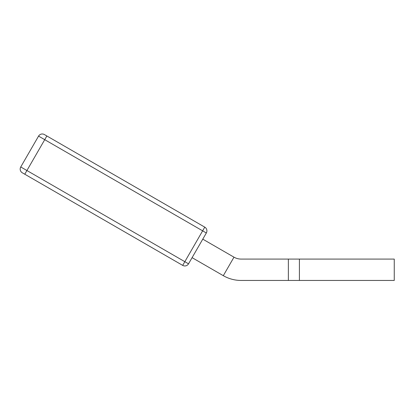 <?xml version="1.0" encoding="UTF-8"?>
<svg xmlns="http://www.w3.org/2000/svg" width="415" height="415" viewBox="0 0 415 415"><rect width="100%" height="100%" fill="white"/><g stroke="black" fill="none" stroke-linecap="round" stroke-linejoin="round"><path stroke-width="0.62" d="M394.25 259.079L394.25 280.447L241.11 280.447A35.612 35.612 0 0 1 223.306 275.679L233.987 257.17A14.245 14.245 0 0 0 241.11 259.079L394.25 259.079L241.11 259.079A14.245 14.245 0 0 1 233.987 257.17L202.774 239.149M206.338 232.981L188.529 263.826A4.275 4.275 0 0 1 182.693 265.387L22.317 172.796L24.781 174.217L26.918 170.518L184.831 261.689L202.634 230.844L44.727 139.679L26.918 170.518L20.75 166.96L38.559 136.115A4.275 4.275 0 0 1 44.395 134.553L204.771 227.145A4.275 4.275 0 0 1 206.338 232.981L202.634 230.844L204.771 227.145A4.275 4.275 0 0 1 206.338 232.981M20.75 166.96A4.275 4.275 0 0 0 22.317 172.796M38.559 136.115L44.727 139.679L46.864 135.975L44.395 134.553M223.306 275.679L192.093 257.658M288.368 259.079L288.368 280.447M182.693 265.387L184.831 261.689L188.529 263.826M299.412 280.447L299.412 259.079"/></g></svg>
